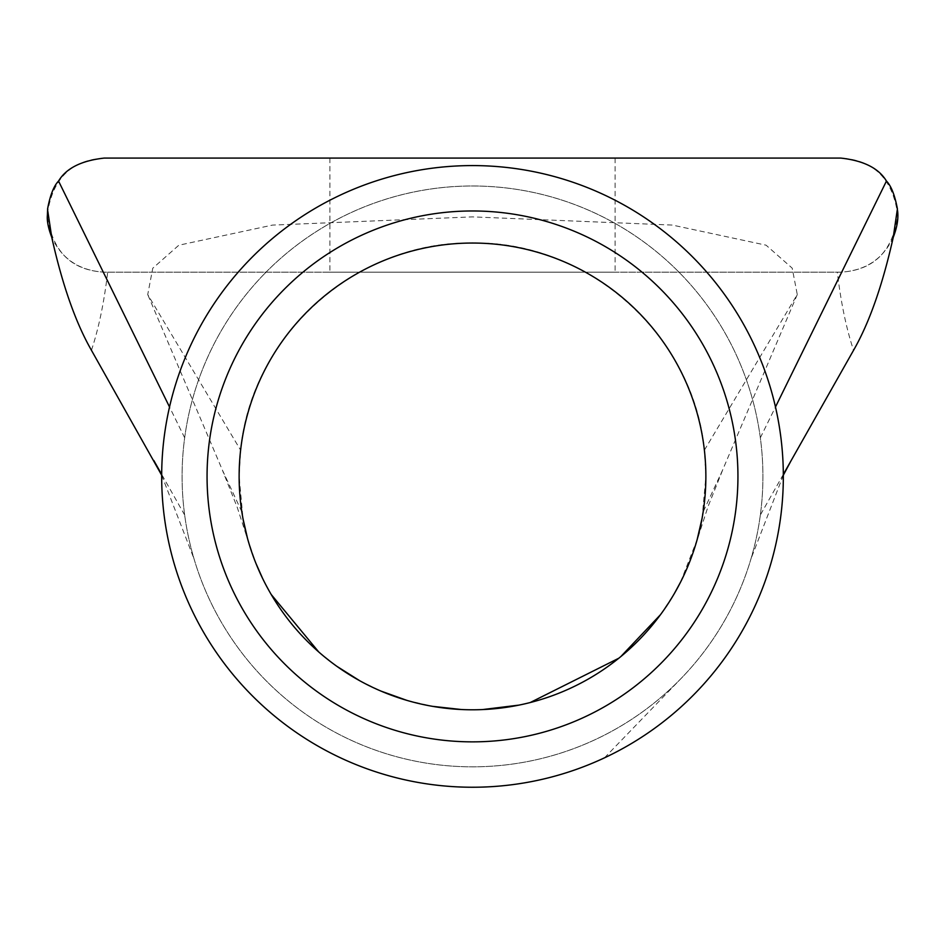 <?xml version="1.0" encoding="UTF-8"?>
<svg xmlns="http://www.w3.org/2000/svg" width="945" height="945" viewBox="0 0 945 945"><rect width="100%" height="100%" fill="white"/><g stroke="black" fill="none" stroke-linecap="round" stroke-linejoin="round"><path stroke-width="0.71" stroke-dasharray="4.72 3.54" d="M615.112 158.075L329.888 158.075L615.112 158.075L615.112 272.172L329.888 272.172L615.112 272.172M329.888 158.075L329.888 272.172M265.096 273.14A290.41 290.41 0 0 0 362.715 745.274A290.41 290.41 0 0 0 760.335 437.807A290.41 290.41 0 0 0 184.665 437.807A290.41 290.41 0 0 0 472.5 766.832A290.41 290.41 0 0 0 582.285 207.557A290.41 290.41 0 0 0 265.096 273.14M702.1 518.226L705.868 476.41L704.391 450.163C693.89 335.605 587.955 240.644 472.606 243.042C357.564 240.632 251.24 334.943 240.609 450.163L239.132 476.41L243.03 518.888M91.441 350.276C98.682 328.565 104.092 302.53 107.683 272.172L104.293 272.172C71.088 270.294 52.069 251.275 47.25 215.129C52.046 179.018 71.064 160 104.293 158.075L840.707 158.075C873.841 159.941 892.86 178.9 897.75 214.964C893.025 251.169 874.007 270.235 840.707 272.172L104.293 272.172C79.51 270.731 61.992 259.119 51.751 237.337M47.581 209.778L50.676 195.65L47.593 208.869M897.407 208.869L894.324 195.65L897.419 209.778M893.249 237.337C883.008 259.119 865.502 270.731 840.707 272.172L837.317 272.172C840.908 302.53 846.318 328.577 853.559 350.276M247.484 538.284L255.93 563.35M262.545 578.293L271.215 594.499M318.737 651.967L336.928 666.367M359.726 680.731L381.095 691.138M406.882 700.375L432.562 706.34M461.172 709.506L482.623 709.565M518.97 705.112L530.275 702.513M618.821 658.216L620.794 656.61M660.52 614.663L674.458 593.354M680.542 582.155L697.174 539.512M704.391 450.163L797.273 294.556L792.193 268.132L766.1 245.192L672.356 225.075L472.382 216.877L272.443 225.099L178.818 245.227L152.771 268.215L147.727 294.556L240.609 450.163M797.273 294.556L722.417 470.492L703.174 511.812M241.825 511.812L222.583 470.492L147.727 294.556M107.683 272.172L837.317 272.172M184.665 515.025L161.678 474.402M783.322 474.402L760.335 515.025M184.665 437.795L169.521 406.976M760.335 437.795L775.479 406.976M604.493 757.831L679.904 679.691M722.452 470.504L708.089 506.437L696.146 543.103M248.795 542.938L237.219 507.3L222.547 470.515M161.666 475.193L193.985 558.731M783.334 475.193L751.015 558.731"/><path stroke-width="1.42" d="M207.061 476.41A265.439 265.439 0 0 1 472.5 210.971A265.439 265.439 0 0 1 737.939 476.41A265.439 265.439 0 0 1 472.5 741.86A265.439 265.439 0 0 1 207.061 476.41M705.868 476.41A233.368 233.368 0 0 0 472.5 243.042A233.368 233.368 0 0 0 239.132 476.41A233.368 233.368 0 0 0 472.5 709.789A233.368 233.368 0 0 0 705.868 476.41M340.507 195.001A310.834 310.834 0 0 0 191.091 608.403A310.834 310.834 0 0 0 604.493 757.831A310.834 310.834 0 0 0 753.921 344.429A310.834 310.834 0 0 0 340.507 195.001M47.404 215.117L47.581 209.778L51.751 237.337C48.254 228.052 46.801 220.646 47.404 215.117M897.419 209.778C898.719 217.563 897.325 226.753 893.249 237.337L897.407 208.869C894.832 195.154 891.182 185.893 886.457 181.062C878.803 168.245 863.541 160.579 840.707 158.075L104.293 158.075C81.388 160.615 66.138 168.281 58.543 181.062C53.794 185.941 50.144 195.202 47.593 208.869L47.581 209.778M51.751 237.337C62.394 285.012 75.624 322.658 91.441 350.276L161.666 475.193M243.03 518.888L247.484 538.284M255.93 563.35L262.545 578.293M271.215 594.499L318.737 651.967M336.928 666.367L359.726 680.731M381.095 691.138L406.882 700.375M432.562 706.34L461.172 709.506M482.623 709.565L518.97 705.112M530.275 702.513L618.821 658.216M620.794 656.61L660.52 614.663M674.458 593.354L680.542 582.155M697.174 539.512L702.1 518.226M161.678 474.402L153.811 460.487M893.249 237.337C882.547 285.177 869.317 322.824 853.559 350.276L783.322 474.402M169.521 406.976L58.543 181.062M775.479 406.976L886.457 181.062M791.189 460.487L783.334 475.193"/></g></svg>
